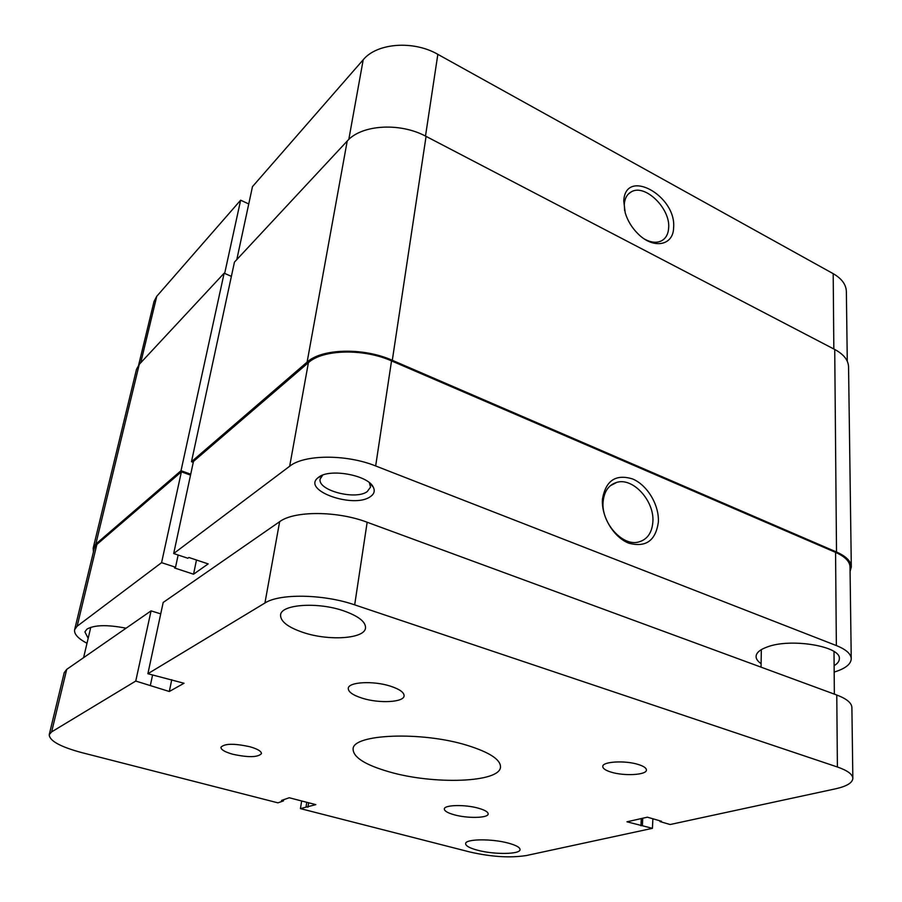 <?xml version="1.0" encoding="UTF-8"?>
<svg xmlns="http://www.w3.org/2000/svg" width="902" height="902" viewBox="0 0 902 902"><rect width="100%" height="100%" fill="white"/><g stroke="black" fill="none" stroke-linecap="round" stroke-linejoin="round"><path stroke-width="1.35" d="M850.079 571.564L851.308 566.884C851.071 561.269 846.132 556.308 836.515 552.001L392.302 360.304C363.551 347.371 321.71 348.465 307.108 362.108L191.472 461.711L193.265 462.365M851.308 566.884L848.557 366.888C848.308 360.123 843.697 354.306 834.722 349.457L426.071 136.382C400.003 122.176 361.364 124.679 347.214 141.039L234.452 262.121L191.472 461.711M231.386 276.362L224.147 273.193L181.02 470.709L95.804 544.109L93.177 548.123L93.413 552.024M224.147 273.193L139.269 364.352L136.506 369.313L93.177 548.123M190.717 474.226L181.02 470.709M673.602 227.789C673.354 245.671 653.386 249.471 637.962 233.776C631.896 227.732 627.645 220.764 625.221 212.872L623.756 201.022C625.3 167.298 676.68 195.79 673.602 227.789M644.964 239.346C651.109 242.537 656.509 243.089 661.155 241.003C665.721 238.669 668.213 234.34 668.653 227.992C670.592 208.475 644.862 183.388 631.231 191.878C627.104 194.201 624.793 198.316 624.274 204.224L624.601 210.549M348.803 139.449L363.213 59.769L252.47 186.646L236.798 259.607M138.637 365.084L154.028 301.448L156.768 296.284L140.712 362.796M248.749 203.965L240.642 200.188L156.768 296.284M363.213 59.769C376.844 43.014 413.364 40.139 437.842 54.346L425.496 136.089M833.831 348.984L833.2 273.667L437.842 54.346M833.2 273.667C841.724 278.583 846.11 284.525 846.358 291.504L847.282 361.274M224.666 273.43L240.642 200.188M602.468 499.077C605.749 480.484 615.829 473.787 632.685 478.985C647.433 485.175 659.317 505.131 658.359 522.111C655.686 540.726 645.821 547.74 628.739 543.162C613.574 537.288 601.093 516.35 602.468 499.077M652.856 522.078C654.683 501.185 633.125 477.271 616.788 482.367C608.749 484.814 604.193 491.24 603.122 501.625C600.912 522.123 621.963 546.296 638.176 542.113C647.016 539.836 651.909 533.161 652.856 522.078M370.305 496.686C353.956 508.739 302.204 490.756 317.684 477.992L318.688 477.192C329.591 468.183 367.7 475.072 373.169 486.945C375.198 490.778 374.24 494.025 370.305 496.686M322.679 475.14L320.165 478.985C317.154 490.305 355.512 500.43 367.249 491.59L370.53 487.114L369.346 482.671M126.066 628.198C107.394 624.567 94.349 624.883 86.93 629.134L84.901 631.896L88.171 638.323M834.124 665.687C837.575 663.59 839.322 661.267 839.345 658.731C841.149 646.339 791.268 637.951 767.703 646.802C760.149 649.451 756.271 652.676 756.079 656.487C756.079 658.979 757.759 661.369 761.108 663.635M74.629 629.675L94.293 548.382L96.864 544.458L181.392 471.814L161.582 562.656L77.132 626.225L74.629 629.675C73.908 633.982 78.023 638.526 86.987 643.306M851.24 658.776C851.014 653.871 846.053 649.463 836.357 645.561L835.568 552.374C844.971 556.568 849.785 561.416 850.022 566.907L851.24 658.776C850.958 664.199 845.354 668.607 834.418 672.001L834.17 672.08M181.392 471.814L190.525 475.117M375.66 465.962C346.368 454.078 304.121 454.394 289.677 466.233L173.691 553.535L193.468 461.441L308.416 362.649C322.69 349.356 363.483 348.296 391.536 360.901L375.66 465.962L836.357 645.561M835.568 552.374L391.536 360.901M161.582 562.656L175.54 567.234L174.537 567.967L193.547 574.202L208.182 563.908L188.879 557.481L187.83 558.248L173.691 553.535M196.478 560.018L193.547 574.202M178.145 555.023L175.54 567.234M390.408 686.151C373.27 680.548 348.341 681.946 348.273 688.35C348.24 691.935 352.941 695.239 362.378 698.238C379.359 703.65 403.893 702.354 404.085 695.859C404.164 692.409 399.597 689.173 390.408 686.151M478.443 808.215C464.97 804.325 444.043 804.855 444.325 808.993C444.393 811.022 447.708 812.961 454.304 814.81C467.676 818.588 488.332 818.125 488.162 813.942C488.129 811.969 484.893 810.064 478.443 808.215M638.481 764.546C625.334 760.194 602.232 761.536 602.761 766.497C602.818 768.515 605.535 770.376 610.925 772.067C623.97 776.284 646.824 775.043 646.418 770.004C646.373 768.053 643.735 766.226 638.481 764.546M249.933 746.766C234.137 743.304 224.474 743.473 220.934 747.273C220.956 749.686 224.869 751.997 232.682 754.219C248.332 757.624 257.916 757.421 261.445 753.632C261.467 751.287 257.622 748.998 249.933 746.766M343.628 610.834C317.639 601.724 281.063 604.351 280.567 614.938C280.375 621.467 287.997 627.341 303.455 632.561C329.117 641.175 364.791 638.796 365.524 627.961C365.795 621.828 358.5 616.111 343.628 610.834M508.401 843.133C491.658 838.488 465.139 838.905 465.624 843.674C465.725 845.941 469.739 848.128 477.665 850.248C494.228 854.735 520.341 854.419 520.048 849.583C519.992 847.395 516.102 845.253 508.401 843.133M467.304 745.379C421.64 731.071 352.254 734.025 353.099 749.134C353.291 757.376 365.321 764.952 389.202 771.853C433.704 784.875 500.215 782.677 500.497 766.971C500.576 759.54 489.515 752.336 467.304 745.379M49.227 734.679L64.245 672.565L66.714 669.374L51.628 731.883L49.227 734.679C49.441 740.801 60.22 746.766 81.563 752.561L277.917 802.836L283.431 800.931L281.525 800.435L289.238 797.751L315.813 804.629L300.434 808.609L469.987 852.018C491.466 856.911 510.295 858.073 526.475 855.513L652.428 828.329L652.89 818.779M160.736 613.867L151.062 610.868L66.714 669.374M279.643 521.683L163.183 602.457L147.883 673.726L264.929 603.01L279.643 521.683C294.176 510.69 337.19 510.791 367.159 522.247L354.678 604.859C323.717 594.068 279.564 593.324 264.929 603.01M660.038 820.843L660.005 821.587L670.13 824.518L835.331 788.867C846.685 786.341 852.525 782.835 852.841 778.347C852.615 774.277 847.463 770.488 837.394 766.993L836.774 695.014L367.159 522.247M836.774 695.014C846.628 698.757 851.668 702.917 851.894 707.495L852.841 778.347M151.062 610.868L135.751 681.055L51.628 731.883M301.651 800.965L300.434 808.609M837.394 766.993L354.678 604.859M135.751 681.055L169.317 691.496L184.031 683.254L147.883 673.726M660.005 821.587L661.493 821.26L647.388 817.189L626.958 821.801L652.428 828.329M308.619 802.769L307.92 807.234M306.759 802.284L306.06 806.749M283.634 799.702L283.431 800.931M171.752 679.702L169.317 691.496M152.562 675.079L150.397 685.227M642.754 818.227L642.382 825.465M641.311 818.554L640.939 825.792M834.722 349.457L836.515 552.001M139.269 364.352L95.804 544.109M347.214 141.039L307.108 362.108M426.071 136.382L392.302 360.304M96.864 544.458L77.132 626.225M289.677 466.233L308.416 362.649M628.243 194.167L631.231 191.878M322.217 475.523L317.684 477.992M610.226 485.806L616.788 482.367M369.662 483.19L373.169 486.945M834.012 651.526L834.35 694.112M761.333 649.643L761.051 667.153M90.775 627.296L83.593 657.671"/></g></svg>
